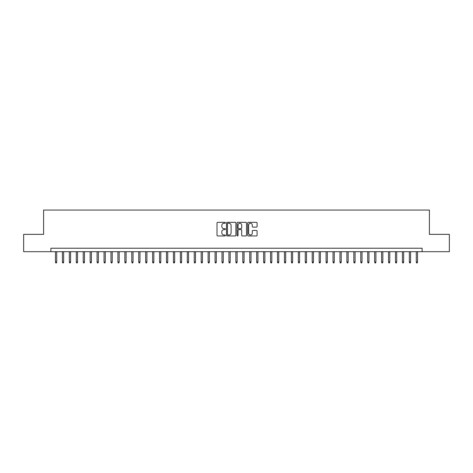 <?xml version="1.0" encoding="UTF-8"?>
<svg xmlns="http://www.w3.org/2000/svg" width="473" height="473" viewBox="0 0 473 473"><rect width="100%" height="100%" fill="white"/><g stroke="black" fill="none" stroke-linecap="round" stroke-linejoin="round"><path stroke-width="0.71" d="M225.396 222.813A0.479 0.479 0 0 0 224.923 222.334L217.686 222.334A0.68 0.68 0 0 0 217.006 223.014L217.006 235.276A0.68 0.68 0 0 0 217.686 235.956L224.923 235.956A0.479 0.479 0 0 0 225.396 235.477A0.479 0.479 0 0 0 224.923 235.004L223.983 235.004A2.182 2.182 0 0 1 221.807 232.822L221.807 231.8A2.182 2.182 0 0 1 223.983 229.624L224.923 229.624A0.479 0.479 0 0 0 225.396 229.145A0.479 0.479 0 0 0 224.923 228.666L223.983 228.666A2.182 2.182 0 0 1 221.807 226.49L221.807 225.467A2.182 2.182 0 0 1 223.983 223.286L224.923 223.286A0.479 0.479 0 0 0 225.396 222.813M256.407 227.135A0.68 0.68 0 0 0 257.087 226.455L257.087 223.014A0.68 0.68 0 0 0 256.407 222.334L248.366 222.334A0.68 0.68 0 0 0 247.686 223.014L247.686 235.276A0.68 0.68 0 0 0 248.366 235.956L256.407 235.956A0.68 0.68 0 0 0 257.087 235.276L257.087 231.12A0.68 0.68 0 0 0 256.407 230.44L252.966 230.44A0.68 0.68 0 0 0 252.286 231.12L252.286 233.183A1.821 1.821 0 0 1 250.465 235.004A1.821 1.821 0 0 1 248.638 233.183L248.638 225.107A1.821 1.821 0 0 1 250.465 223.286A1.821 1.821 0 0 1 252.286 225.107L252.286 226.455A0.68 0.68 0 0 0 252.966 227.135L256.407 227.135M50.883 251.695L23.65 251.695L23.65 234.348L43.599 234.348L43.599 210.065L429.401 210.065L429.401 234.348L449.35 234.348L449.35 251.695L422.117 251.695L422.117 248.224L50.883 248.224L50.883 251.695L422.117 251.695M235.903 223.014A0.68 0.68 0 0 0 235.223 222.334L227.188 222.334A0.68 0.68 0 0 0 226.502 223.014L226.502 235.276A0.68 0.68 0 0 0 227.188 235.956L235.223 235.956A0.68 0.68 0 0 0 235.903 235.276L235.903 223.014M237.777 222.334L245.812 222.334A0.68 0.68 0 0 1 246.498 223.014L246.498 235.276A0.68 0.68 0 0 1 245.812 235.956L242.377 235.956A0.68 0.68 0 0 1 241.691 235.276L241.691 230.304A0.68 0.68 0 0 0 241.011 229.624L238.729 229.624A0.68 0.68 0 0 0 238.049 230.304L238.049 235.477A0.479 0.479 0 0 1 237.57 235.956A0.479 0.479 0 0 1 237.097 235.477L237.097 223.014A0.68 0.68 0 0 1 237.777 222.334M227.933 223.286A0.479 0.479 0 0 0 227.46 223.764L227.46 234.525A0.479 0.479 0 0 0 227.933 235.004L228.92 235.004A2.182 2.182 0 0 0 231.102 232.822L231.102 225.467A2.182 2.182 0 0 0 228.92 223.286L227.933 223.286M241.691 225.142A1.821 1.821 0 0 0 239.87 223.321A1.821 1.821 0 0 0 238.049 225.142L238.049 227.986A0.68 0.68 0 0 0 238.729 228.666L241.011 228.666A0.68 0.68 0 0 0 241.691 227.986L241.691 225.142M56.713 262.036L56.435 262.935L55.743 262.935L55.465 262.036L56.713 262.036L56.713 251.695M55.465 262.036L55.465 251.695M63.654 262.036L63.376 262.935L62.678 262.935L62.406 262.036L63.654 262.036L63.654 251.695M62.406 262.036L62.406 251.695M70.589 262.036L70.311 262.935L69.62 262.935L69.342 262.036L70.589 262.036L70.589 251.695M69.342 262.036L69.342 251.695M77.531 262.036L77.253 262.935L76.561 262.935L76.283 262.036L77.531 262.036L77.531 251.695M76.283 262.036L76.283 251.695M84.472 262.036L84.194 262.935L83.496 262.935L83.218 262.036L84.472 262.036L84.472 251.695M83.218 262.036L83.218 251.695M91.407 262.036L91.129 262.935L90.438 262.935L90.16 262.036L91.407 262.036L91.407 251.695M90.16 262.036L90.16 251.695M98.349 262.036L98.071 262.935L97.373 262.935L97.095 262.036L98.349 262.036L98.349 251.695M97.095 262.036L97.095 251.695M105.284 262.036L105.006 262.935L104.314 262.935L104.036 262.036L105.284 262.036L105.284 251.695M104.036 262.036L104.036 251.695M112.225 262.036L111.947 262.935L111.256 262.935L110.978 262.036L112.225 262.036L112.225 251.695M110.978 262.036L110.978 251.695M119.166 262.036L118.889 262.935L118.191 262.935L117.913 262.036L119.166 262.036L119.166 251.695M117.913 262.036L117.913 251.695M126.102 262.036L125.824 262.935L125.132 262.935L124.854 262.036L126.102 262.036L126.102 251.695M124.854 262.036L124.854 251.695M133.043 262.036L132.765 262.935L132.068 262.935L131.79 262.036L133.043 262.036L133.043 251.695M131.79 262.036L131.79 251.695M139.978 262.036L139.701 262.935L139.009 262.935L138.731 262.036L139.978 262.036L139.978 251.695M138.731 262.036L138.731 251.695M146.92 262.036L146.642 262.935L145.95 262.935L145.672 262.036L146.92 262.036L146.92 251.695M145.672 262.036L145.672 251.695M153.855 262.036L153.583 262.935L152.885 262.935L152.608 262.036L153.855 262.036L153.855 251.695M152.608 262.036L152.608 251.695M160.796 262.036L160.518 262.935L159.827 262.935L159.549 262.036L160.796 262.036L160.796 251.695M159.549 262.036L159.549 251.695M167.738 262.036L167.46 262.935L166.762 262.935L166.484 262.036L167.738 262.036L167.738 251.695M166.484 262.036L166.484 251.695M174.673 262.036L174.395 262.935L173.703 262.935L173.425 262.036L174.673 262.036L174.673 251.695M173.425 262.036L173.425 251.695M181.614 262.036L181.336 262.935L180.645 262.935L180.367 262.036L181.614 262.036L181.614 251.695M180.367 262.036L180.367 251.695M188.55 262.036L188.278 262.935L187.58 262.935L187.302 262.036L188.55 262.036L188.55 251.695M187.302 262.036L187.302 251.695M195.491 262.036L195.213 262.935L194.521 262.935L194.243 262.036L195.491 262.036L195.491 251.695M194.243 262.036L194.243 251.695M202.432 262.036L202.154 262.935L201.457 262.935L201.179 262.036L202.432 262.036L202.432 251.695M201.179 262.036L201.179 251.695M209.368 262.036L209.09 262.935L208.398 262.935L208.12 262.036L209.368 262.036L209.368 251.695M208.12 262.036L208.12 251.695M216.309 262.036L216.031 262.935L215.339 262.935L215.061 262.036L216.309 262.036L216.309 251.695M215.061 262.036L215.061 251.695M223.244 262.036L222.966 262.935L222.275 262.935L221.997 262.036L223.244 262.036L223.244 251.695M221.997 262.036L221.997 251.695M230.185 262.036L229.908 262.935L229.216 262.935L228.938 262.036L230.185 262.036L230.185 251.695M228.938 262.036L228.938 251.695M237.127 262.036L236.849 262.935L236.151 262.935L235.873 262.036L237.127 262.036L237.127 251.695M235.873 262.036L235.873 251.695M244.062 262.036L243.784 262.935L243.092 262.935L242.815 262.036L244.062 262.036L244.062 251.695M242.815 262.036L242.815 251.695M251.003 262.036L250.725 262.935L250.034 262.935L249.756 262.036L251.003 262.036L251.003 251.695M249.756 262.036L249.756 251.695M257.939 262.036L257.661 262.935L256.969 262.935L256.691 262.036L257.939 262.036L257.939 251.695M256.691 262.036L256.691 251.695M264.88 262.036L264.602 262.935L263.91 262.935L263.632 262.036L264.88 262.036L264.88 251.695M263.632 262.036L263.632 251.695M271.821 262.036L271.543 262.935L270.846 262.935L270.568 262.036L271.821 262.036L271.821 251.695M270.568 262.036L270.568 251.695M278.757 262.036L278.479 262.935L277.787 262.935L277.509 262.036L278.757 262.036L278.757 251.695M277.509 262.036L277.509 251.695M285.698 262.036L285.42 262.935L284.722 262.935L284.45 262.036L285.698 262.036L285.698 251.695M284.45 262.036L284.45 251.695M292.633 262.036L292.355 262.935L291.664 262.935L291.386 262.036L292.633 262.036L292.633 251.695M291.386 262.036L291.386 251.695M299.575 262.036L299.297 262.935L298.605 262.935L298.327 262.036L299.575 262.036L299.575 251.695M298.327 262.036L298.327 251.695M306.516 262.036L306.238 262.935L305.54 262.935L305.262 262.036L306.516 262.036L306.516 251.695M305.262 262.036L305.262 251.695M313.451 262.036L313.173 262.935L312.482 262.935L312.204 262.036L313.451 262.036L313.451 251.695M312.204 262.036L312.204 251.695M320.392 262.036L320.115 262.935L319.417 262.935L319.145 262.036L320.392 262.036L320.392 251.695M319.145 262.036L319.145 251.695M327.328 262.036L327.05 262.935L326.358 262.935L326.08 262.036L327.328 262.036L327.328 251.695M326.08 262.036L326.08 251.695M334.269 262.036L333.991 262.935L333.299 262.935L333.022 262.036L334.269 262.036L334.269 251.695M333.022 262.036L333.022 251.695M341.21 262.036L340.932 262.935L340.235 262.935L339.957 262.036L341.21 262.036L341.21 251.695M339.957 262.036L339.957 251.695M348.146 262.036L347.868 262.935L347.176 262.935L346.898 262.036L348.146 262.036L348.146 251.695M346.898 262.036L346.898 251.695M355.087 262.036L354.809 262.935L354.111 262.935L353.834 262.036L355.087 262.036L355.087 251.695M353.834 262.036L353.834 251.695M362.022 262.036L361.744 262.935L361.053 262.935L360.775 262.036L362.022 262.036L362.022 251.695M360.775 262.036L360.775 251.695M368.964 262.036L368.686 262.935L367.994 262.935L367.716 262.036L368.964 262.036L368.964 251.695M367.716 262.036L367.716 251.695M375.905 262.036L375.627 262.935L374.929 262.935L374.651 262.036L375.905 262.036L375.905 251.695M374.651 262.036L374.651 251.695M382.84 262.036L382.562 262.935L381.871 262.935L381.593 262.036L382.84 262.036L382.84 251.695M381.593 262.036L381.593 251.695M389.782 262.036L389.504 262.935L388.806 262.935L388.528 262.036L389.782 262.036L389.782 251.695M388.528 262.036L388.528 251.695M396.717 262.036L396.439 262.935L395.747 262.935L395.469 262.036L396.717 262.036L396.717 251.695M395.469 262.036L395.469 251.695M403.658 262.036L403.38 262.935L402.689 262.935L402.411 262.036L403.658 262.036L403.658 251.695M402.411 262.036L402.411 251.695M410.594 262.036L410.322 262.935L409.624 262.935L409.346 262.036L410.594 262.036L410.594 251.695M409.346 262.036L409.346 251.695M417.535 262.036L417.257 262.935L416.565 262.935L416.287 262.036L417.535 262.036L417.535 251.695M416.287 262.036L416.287 251.695"/></g></svg>
